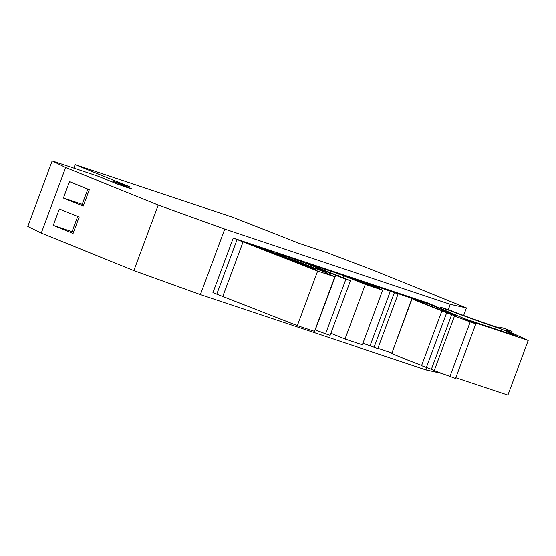 <?xml version="1.0" encoding="UTF-8"?>
<svg xmlns="http://www.w3.org/2000/svg" width="556" height="556" viewBox="0 0 556 556"><rect width="100%" height="100%" fill="white"/><g stroke="black" fill="none" stroke-linecap="round" stroke-linejoin="round"><path stroke-width="0.83" d="M365.528 283.199L375.654 287.577L365.876 284.311L346.047 276.269L359.579 280.787L365.528 283.199L365.216 284.04M315.134 329.743L335.671 275.338L345.895 279.223L325.587 333.829L330.132 335.344L350.44 280.738L306.995 263.287L339.285 274.011L365.327 284.408L345.019 339.021L362.352 344.803L382.66 290.197L366.293 283.185M345.895 279.223L350.44 280.738M507.204 330.771L507.517 329.937L512.034 331.404L506.377 329.215L501.116 327.463L499.198 327.88A49.547 1.557 -159.6 0 1 454.822 312.243L449.95 310.192L440.637 307.273L445.877 309.164A58.29 1.828 20.4 0 0 501.818 329.242L501.185 330.945M362.915 343.288L377.816 348.542L398.124 293.936L394.162 292.331L430.997 304.91L456.81 316.079A34.389 1.077 -159.6 0 1 419.815 301.727L412.093 298.739A40.803 1.279 20.4 0 0 448.636 313.299L441.853 311.033L451.687 314.654L431.38 369.26L434.278 370.435M315.933 269.827L250.93 244.57L270.619 251.263L274.184 252.716L266.671 250.207L315.864 270.021M398.124 293.936L373.486 285.43L377.454 287.035L373.695 285.784L373.562 286.131M373.695 285.784L366.348 283.046M369.601 284.526L369.726 284.179M377.454 287.035L377.267 287.542M374.063 347.291L394.371 292.685M441.853 311.033L421.545 365.639L431.38 369.26M426.306 367.565L446.614 312.958M449.894 376.579L470.202 321.966L475.839 323.849L455.531 378.455L434.215 370.616L454.523 316.01L455.656 316.26L451.687 314.654M326.796 273.267L334.83 276.784L314.522 331.397L297.335 325.656L222.747 296.501L243.055 241.895L317.643 271.05L297.335 325.656M315.419 269.229L310.422 267.082L315.308 268.708L302.422 263.488L302.186 264.121M111.686 181.756L112.013 180.888L131.835 188.929L128.749 188.039L117.928 184.286L98.106 176.245L52.167 160.92L65.636 167.544L41.262 233.068L133.85 270.598L158.217 205.074L65.636 167.544M370.094 345.686L390.402 291.08M296.431 261.862L296.626 261.341L285.798 257.352L295.375 260.493L326.893 273.003M296.626 261.341L302.422 263.488M315.46 269.125L278.257 254.495L285.77 257.004L285.596 257.477M285.77 257.004L276.13 252.938L302.381 261.869L323.001 270.23L315.481 267.714L320.242 269.646L320.027 270.216M315.273 268.291L315.481 267.714M335.671 275.338L315.28 329.798M335.588 275.192L329.638 272.781L329.152 274.087M77.708 216.423L72.051 231.637L73.517 232.227M87.862 189.116L82.205 204.33L83.671 204.928M501.818 329.242L516.753 336.144L464.177 318.595L427.953 303.041L233.242 238.051L243.055 241.895M233.242 238.051L212.934 292.664L222.747 296.501M377.913 348.292L391.681 352.886M411.864 298.6L391.785 353.352A40.803 1.279 20.4 0 0 421.636 365.396M454.523 316.01L470.202 321.966M475.839 323.849L463.94 319.026L528.2 340.474L507.892 395.08L455.816 377.698M528.2 340.474L506.078 330.25L507.517 329.937M317.643 271.05L334.83 276.784M320.242 269.646L329.638 272.781M315.363 329.944L325.587 333.829M330.896 333.294L345.019 339.021M365.327 284.408L382.66 290.197M372.555 286.048L372.388 286.486M266.477 250.721L266.671 250.207M72.051 231.637L53.258 225.361L59.346 208.98L79.174 217.021L73.079 233.402L53.258 225.361M82.205 204.33L63.412 198.061L69.5 181.68L89.328 189.714L83.233 206.095L63.412 198.061M112.013 180.888L129.868 186.851L75.143 164.666L233.277 217.445L299.392 243.431L327.845 252.931L373.861 270.418L466.449 307.948L463.635 315.516M158.217 205.074L224.749 229.079L450.284 304.354L466.449 307.948M41.262 233.068L27.8 226.445L52.167 160.92M133.85 270.598L200.382 294.61L224.749 229.079M200.382 294.61L425.917 369.886L426.723 367.711M448.254 309.817L450.284 304.354M425.917 369.886L441.255 373.291M75.143 164.666L73.851 168.155M511.138 331.147L510.679 332.377M422.894 303.055L423.269 302.047M302.381 261.869L301.964 262.995M297.342 261.244L297.745 260.152M343.914 275.734L343.156 277.785M338.548 275.984L339.285 274.011M265.664 250.402L265.983 249.547M237.106 239.483L216.798 294.089M431.894 305.279L431.435 306.509M412.093 298.739L391.785 353.352M445.877 309.164L445.37 310.512M440.637 307.273L440.248 308.316M511.527 332.773L512.034 331.404M358.189 281.19L358.453 280.467"/></g></svg>
